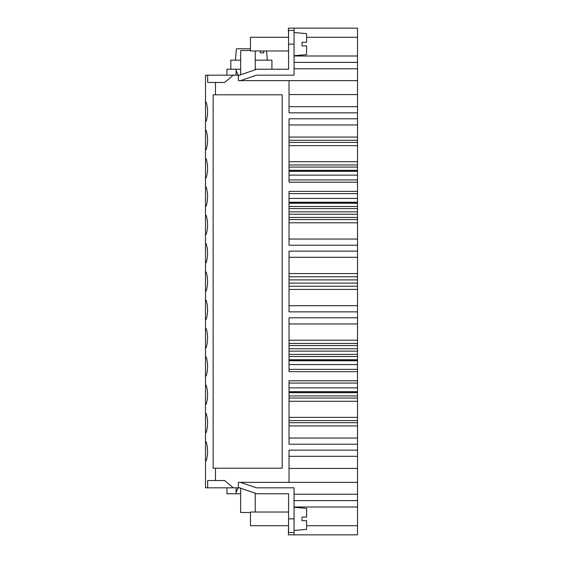 <?xml version="1.0" encoding="UTF-8"?>
<svg xmlns="http://www.w3.org/2000/svg" width="563" height="563" viewBox="0 0 563 563"><rect width="100%" height="100%" fill="white"/><g stroke="black" fill="none" stroke-linecap="round" stroke-linejoin="round"><path stroke-width="0.84" d="M306.61 525.722L357.505 525.722L357.505 482.357L238.36 482.357L240.478 482.357L256.383 487.832L294.055 487.832L256.383 487.832M357.505 494.223L294.055 494.223L294.055 500.613L357.505 500.613M357.505 28.15L294.055 28.15L357.505 28.15L357.505 62.387L294.055 62.387L294.055 68.777L357.505 68.777L357.505 112.853L289.03 112.853L289.03 80.643L357.505 80.643L238.36 80.643L238.36 75.168L233.258 75.168L224.665 82.472L215.467 82.472L215.467 94.795L213.138 94.795L213.138 468.205L215.467 468.205L215.467 480.528L207.656 480.528L207.656 487.832L205.495 487.832L205.495 460.78L206.22 460.78C208 454.468 208 448.155 206.22 441.842L205.495 441.842L205.495 432.475L206.22 432.475C208 426.163 208 419.857 206.22 413.545L205.495 413.545L205.495 404.178L206.22 404.178C208 397.865 208 391.552 206.22 385.24L205.495 385.24L205.495 375.873L206.22 375.873C208 369.56 208 363.248 206.22 356.935L205.495 356.935L205.495 347.575L206.22 347.575C208 341.262 208 334.95 206.22 328.637L205.495 328.637L205.495 319.27L206.22 319.27C208 312.958 208 306.645 206.22 300.332L205.495 300.332L205.495 290.965L206.22 290.965C208 284.653 208 278.34 206.22 272.035L205.495 272.035L205.495 262.668L206.22 262.668C208 256.355 208 250.042 206.22 243.73L205.495 243.73L205.495 234.363L206.22 234.363C208 228.05 208 221.738 206.22 215.425L205.495 215.425L205.495 206.058L206.22 206.058C208 199.745 208 193.44 206.22 187.127L205.495 187.127L205.495 177.76L206.22 177.76C208 171.448 208 165.135 206.22 158.822L205.495 158.822L205.495 149.455L206.22 149.455C208 143.143 208 136.83 206.22 130.517L205.495 130.517L205.495 121.158L206.22 121.158C208 114.845 208 108.532 206.22 102.22L205.495 102.22L205.495 75.168L207.656 75.168L207.656 82.472L215.467 82.472M260.275 75.168L294.055 75.168L294.055 28.15L288.347 28.15L288.573 35.912M288.573 527.088L288.347 534.85L294.055 534.85L294.055 532.57L288.573 532.57L288.573 493.765L256.791 493.765L238.36 487.417L238.36 487.832L238.36 482.357M239.556 487.832L207.656 487.832M215.467 480.528L224.665 480.528L233.258 487.832M291.317 487.832L294.055 487.832L294.055 534.85L357.505 534.85L357.505 525.722M207.656 75.168L233.258 75.168M289.03 468.43L357.505 468.43L357.505 482.357L289.03 482.357L289.03 450.147L357.505 450.147L357.505 112.853M357.505 444.214L289.03 444.214L289.03 380.785L357.505 380.785M357.505 371.657L289.03 371.657L289.03 317.792L357.505 317.792M357.505 311.86L289.03 311.86L289.03 251.14L357.505 251.14M357.505 245.208L289.03 245.208L289.03 191.343L357.505 191.343M357.505 182.215L289.03 182.215L289.03 118.786L357.505 118.786M215.467 468.205L282.183 468.205L282.183 94.795L215.467 94.795M348.145 500.613L353.641 500.613M236.08 70.635L238.24 75.168L239.556 75.168L238.36 75.168L238.36 75.583L256.791 69.235L288.573 69.235L288.573 30.43L294.055 30.43M276.707 75.168L256.383 75.168L240.478 80.643L289.03 80.643M206.22 441.842L205.495 441.842L205.495 460.78M357.505 68.777L357.505 62.387M289.03 106.688L357.505 106.688L289.03 106.688M250.458 525.722L288.573 525.722L250.458 525.722L250.458 512.027L288.573 512.027L288.573 493.765L282.64 493.765L288.573 493.765M294.055 530.466L306.61 529.368L306.61 520.698L302.042 520.698L302.042 517.045L306.61 517.045L306.61 508.382L294.055 507.277M306.61 517.045L302.042 517.045M302.042 520.698L306.61 520.698M256.791 493.765L258.22 493.765M255.25 493.237L255.25 512.027M240.647 488.205L240.647 512.485L250.458 512.485M236.08 492.365L238.24 487.832M240.647 493.765L236.08 493.765L236.08 487.832M236.08 493.765L226.952 493.765L226.952 487.832M260.275 493.765L270.374 493.765M267.348 60.171L266.545 50.973L288.573 50.973L288.573 69.235L282.64 69.235M270.374 69.235L260.275 69.235M236.08 69.235L226.952 69.235L226.952 75.168L236.08 75.168L236.08 69.235L240.647 69.235M250.458 50.515L240.647 50.515L240.647 74.795M255.25 69.763L255.25 50.973M294.055 55.723L306.61 54.618L306.61 45.955L302.042 45.955L302.042 42.302L306.61 42.302L306.61 33.632L294.055 32.534M302.042 45.955L306.61 45.955M306.61 42.302L302.042 42.302M288.573 50.973L250.458 50.973L250.458 37.278L288.573 37.278M357.505 468.43L357.505 450.147M282.183 94.795L282.183 468.205M206.22 413.545L205.495 413.545L205.495 432.475M206.22 385.24L205.495 385.24L205.495 404.178M206.22 356.935L205.495 356.935L205.495 375.873M206.22 328.637L205.495 328.637L205.495 347.575M206.22 300.332L205.495 300.332L205.495 319.27M206.22 272.035L205.495 272.035L205.495 290.965M206.22 243.73L205.495 243.73L205.495 262.668M206.22 215.425L205.495 215.425L205.495 234.363M206.22 187.127L205.495 187.127L205.495 206.058M206.22 158.822L205.495 158.822L205.495 177.76M206.22 130.517L205.495 130.517L205.495 149.455M206.22 102.22L205.495 102.22L205.495 121.158M289.03 179.935L357.505 179.935L289.03 179.935M289.03 124.951L357.505 124.951M289.03 239.05L357.505 239.05L289.03 239.05M289.03 193.63L357.505 193.63M289.03 305.695L357.505 305.695L289.03 305.695M289.03 257.305L357.505 257.305M289.03 369.37L357.505 369.37M289.03 323.95L357.505 323.95M289.03 438.049L357.505 438.049L289.03 438.049M289.03 383.065L357.505 383.065L289.03 383.065M289.03 456.311L357.505 456.311M230.83 69.235L230.83 60.171L240.647 60.171M255.25 60.171L271.915 60.171L271.915 69.235M263.681 50.973L263.794 52.866L260.366 52.866L260.247 50.973M250.458 48.763L236.397 48.763L235.397 60.171M255.25 69.235L256.791 69.235M294.055 507.003L357.505 507.003M294.055 55.997L357.505 55.997M306.61 37.278L357.505 37.278M357.505 482.357L289.03 482.357M289.03 94.57L357.505 94.57M288.573 518.875L294.055 518.875M294.055 44.125L288.573 44.125M289.03 137.069L357.505 137.069M289.03 140.3L357.505 140.3M289.03 142.418L357.505 142.418M289.03 145.648L357.505 145.648M289.03 161.722L357.505 161.722M289.03 164.952L357.505 164.952M289.03 167.07L357.505 167.07M289.03 170.3L357.505 170.3M289.03 170.434L357.505 170.434M289.03 171.328L357.505 171.328M289.03 175.135L357.505 175.135M289.03 198.422L357.505 198.422M289.03 202.23L357.505 202.23M289.03 203.123L357.505 203.123M289.03 203.264L357.505 203.264M289.03 206.487L357.505 206.487M289.03 208.606L357.505 208.606M289.03 211.836L357.505 211.836M289.03 214.221L357.505 214.221M289.03 217.445L357.505 217.445M289.03 219.563L357.505 219.563M289.03 222.793L357.505 222.793M289.03 273.562L357.505 273.562M289.03 276.785L357.505 276.785M289.03 279.888L357.505 279.888M289.03 283.112L357.505 283.112M289.03 286.215L357.505 286.215M289.03 289.438L357.505 289.438M289.03 340.207L357.505 340.207M289.03 343.437L357.505 343.437M289.03 345.555L357.505 345.555M289.03 348.779L357.505 348.779M289.03 351.164L357.505 351.164M289.03 354.394L357.505 354.394M289.03 356.513L357.505 356.513M289.03 359.736L357.505 359.736M289.03 359.877L357.505 359.877M289.03 360.77L357.505 360.77M289.03 364.578L357.505 364.578M289.03 387.865L357.505 387.865M289.03 391.672L357.505 391.672M289.03 392.566L357.505 392.566M289.03 392.7L357.505 392.7M289.03 395.93L357.505 395.93M289.03 398.048L357.505 398.048M289.03 401.278L357.505 401.278M289.03 417.352L357.505 417.352M289.03 420.582L357.505 420.582M289.03 422.7L357.505 422.7M289.03 425.931L357.505 425.931"/></g></svg>
